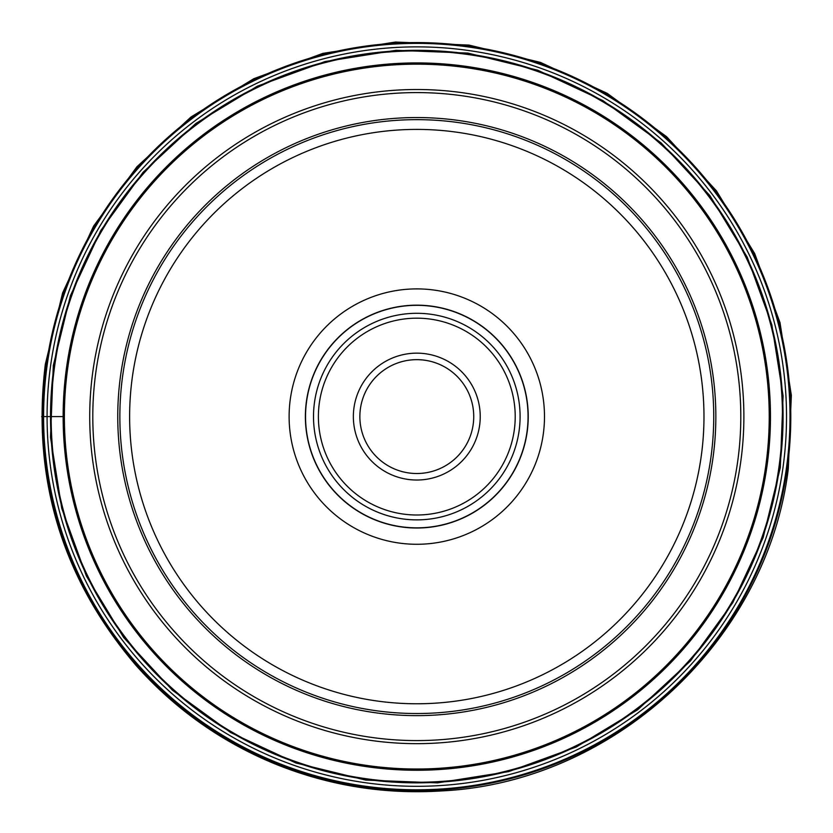 <?xml version="1.0" encoding="UTF-8"?>
<svg xmlns="http://www.w3.org/2000/svg" width="833" height="833" viewBox="0 0 833 833"><rect width="100%" height="100%" fill="white"/><g stroke="black" fill="none" stroke-linecap="round" stroke-linejoin="round"><path stroke-width="1.25" d="M417.041 359.658A56.936 56.936 0 0 0 359.866 416.469A56.936 56.936 0 0 0 416.802 473.519A56.936 56.936 0 0 0 473.738 416.708A56.936 56.936 0 0 0 416.802 359.658A56.936 56.936 0 0 0 359.866 416.469A56.936 56.936 0 0 0 416.802 473.519A56.936 56.936 0 0 0 473.738 416.708A56.936 56.936 0 0 0 417.041 359.658M416.802 519.875A103.292 103.292 0 0 0 520.094 416.594A103.292 103.292 0 0 0 416.802 313.302A103.292 103.292 0 0 0 313.51 416.594A103.292 103.292 0 0 0 416.802 519.875M416.802 305.17A111.424 111.424 0 0 0 305.378 416.594A111.424 111.424 0 0 0 416.802 528.018A111.424 111.424 0 0 0 528.226 416.594A111.424 111.424 0 0 0 416.802 305.17M416.802 544.282A127.688 127.688 0 0 0 544.49 416.594A127.688 127.688 0 0 0 416.802 288.895A127.688 127.688 0 0 0 289.113 416.594A127.688 127.688 0 0 0 416.802 544.282M416.552 129.407A287.177 287.177 0 0 0 129.625 416.719A287.177 287.177 0 0 0 417.052 703.77A287.177 287.177 0 0 0 703.979 416.458A287.177 287.177 0 0 0 416.552 129.407M416.542 119.65A296.944 296.944 0 0 1 713.746 416.458A296.944 296.944 0 0 1 416.802 713.527A296.944 296.944 0 0 1 119.858 416.719A296.944 296.944 0 0 1 416.542 119.65M417.062 713.527A296.944 296.944 0 0 0 713.746 416.458A296.944 296.944 0 0 0 416.802 119.65A296.944 296.944 0 0 1 713.746 416.458A296.944 296.944 0 0 1 417.062 713.527M417.062 770.254A353.661 353.661 0 0 1 63.141 416.719A353.661 353.661 0 0 1 416.802 62.923A353.661 353.661 0 0 1 770.463 416.458A353.661 353.661 0 0 1 417.062 770.254M42.806 416.594L41.65 416.594L42.806 416.594M43.597 416.594L63.141 416.594M778.907 467.48A365.666 365.666 0 0 1 365.906 778.699A365.666 365.666 0 0 1 54.697 365.697A365.666 365.666 0 0 1 467.688 54.478A365.666 365.666 0 0 1 778.907 467.48M54.437 365.666A365.926 365.926 -115.7 0 0 365.874 778.959A365.926 365.926 -115.7 0 0 779.167 467.521A365.926 365.926 -150.3 0 0 467.729 54.218A365.926 365.926 -150.3 0 0 54.437 365.666M779.511 467.563A366.27 366.27 64.3 0 1 365.822 779.292A366.27 366.27 64.3 0 1 54.093 365.614A366.27 366.27 29.7 0 1 467.782 53.885A366.27 366.27 29.7 0 1 779.511 467.563M53.302 365.5L50.511 437.356L61.767 508.411L86.372 576.009L123.638 637.505L172.483 690.276L230.679 732.561L295.871 762.966L365.718 780.094L437.564 782.874L508.619 771.629L576.217 747.024L637.714 709.747L690.495 660.913L732.769 602.707L763.174 537.514L780.302 467.677L783.093 395.821L771.837 324.776L747.232 257.178L709.955 195.682L661.121 142.901L602.925 100.616L537.722 70.211L467.886 53.083L396.029 50.303L324.985 61.559L257.387 86.163L195.89 123.43L143.109 172.275L100.824 230.47L70.43 295.663L53.302 365.5M50.678 365.135A369.727 369.727 0 0 0 365.343 782.718A369.727 369.727 0 0 0 782.926 468.042A369.727 369.727 0 0 0 468.261 50.469A369.727 369.727 0 0 0 50.678 365.135M786.373 468.531A373.205 373.205 0 0 1 364.864 786.165A373.205 373.205 0 0 1 47.231 364.646A373.205 373.205 0 0 1 468.74 47.012A373.205 373.205 0 0 1 786.373 468.531M46.44 364.542A373.996 373.996 0 0 0 364.75 786.946A373.996 373.996 0 0 0 787.164 468.635A373.996 373.996 0 0 0 468.854 46.231A373.996 373.996 0 0 0 46.44 364.542M416.802 480.027A63.443 63.443 0 0 0 480.235 416.719A63.443 63.443 0 0 0 416.802 353.15A63.443 63.443 0 0 0 353.359 416.458A63.443 63.443 0 0 0 416.802 480.027M416.802 515.002A98.409 98.409 0 0 1 318.393 416.594A98.409 98.409 0 0 1 416.802 318.175A98.409 98.409 0 0 1 515.211 416.594A98.409 98.409 0 0 1 416.802 515.002M416.552 305.326A111.258 111.258 0 0 1 528.06 416.469A111.258 111.258 0 0 1 416.802 527.851A111.258 111.258 0 0 1 305.544 416.719A111.258 111.258 0 0 1 416.552 305.326M416.802 117.547A299.047 299.047 0 0 1 715.849 416.594A299.047 299.047 0 0 1 416.802 715.63A299.047 299.047 0 0 1 117.755 416.594A299.047 299.047 0 0 1 416.802 117.547M416.802 92.588A324.006 324.006 0 0 0 92.796 416.719A324.006 324.006 0 0 0 417.052 740.589A324.006 324.006 0 0 0 740.808 416.469A324.006 324.006 0 0 0 416.802 92.588M417.052 743.661A327.077 327.077 0 0 1 89.725 416.719A327.077 327.077 0 0 1 416.802 89.516A327.077 327.077 0 0 1 743.879 416.458A327.077 327.077 0 0 1 417.052 743.661M416.802 64.162A352.432 352.432 0 0 0 64.37 416.719A352.432 352.432 0 0 0 417.062 769.015A352.432 352.432 0 0 0 769.234 416.458A352.432 352.432 0 0 0 416.802 64.162M788.299 468.802C767.38 640.515 613.817 782.968 441.011 790.954C383.19 794.526 327.463 785.352 273.838 763.434C220.349 741.193 174.347 708.446 135.831 665.171C61.757 578.123 31.581 477.85 45.305 364.375L62.621 292.904L93.556 226.191L136.914 166.787L191.028 116.984L253.815 78.698L322.871 53.385L395.529 42.046L469.01 45.086L540.482 62.413L607.205 93.348L666.608 136.706L716.411 190.819L754.698 253.607L780 322.663L791.35 395.321L788.299 468.802"/></g></svg>
